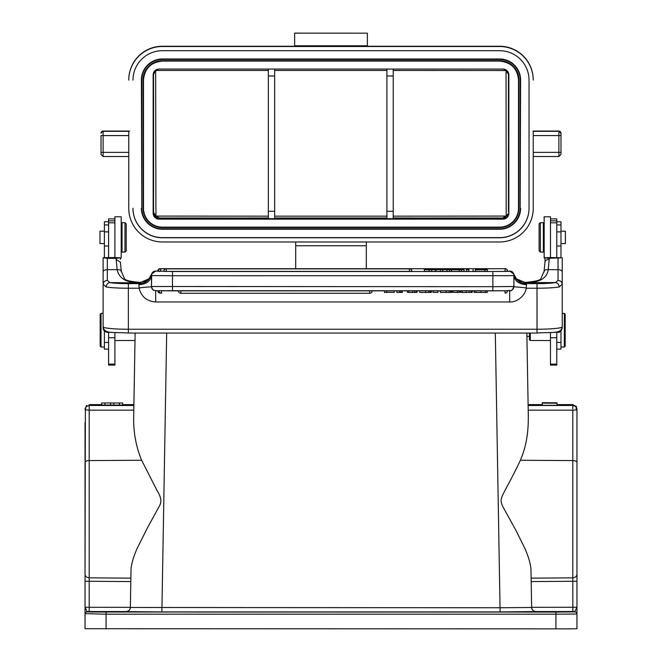 <?xml version="1.0" encoding="UTF-8"?>
<svg xmlns="http://www.w3.org/2000/svg" width="662" height="662" viewBox="0 0 662 662"><rect width="100%" height="100%" fill="white"/><g stroke="black" fill="none" stroke-linecap="round" stroke-linejoin="round"><path stroke-width="0.99" d="M542.269 403.224L542.269 405.326L556.982 405.285L556.982 403.166L544.048 403.125L556.982 403.067L542.269 403.026L556.982 403.183M529.443 336.387L529.443 333.044L529.443 339.672L529.443 336.42L526.911 336.42L528.301 415.91L526.853 333.044M431.624 271.42L424.334 271.312L424.334 269.633L431.624 269.74L431.624 271.42L447.049 271.329M436.01 271.329L436.01 269.641L447.752 269.633L424.334 269.633M466.42 269.74L466.42 271.42L468.837 271.42L468.837 269.633L466.42 269.633L468.837 269.74M473.057 269.74L473.057 271.42L475.366 271.42L475.366 269.657L487.406 269.74L475.366 269.74M475.366 271.337L487.406 271.42L487.406 269.74M166.278 271.42L166.278 268.871A2.524 2.524 0 0 0 163.762 271.395L411.938 271.395A2.524 2.524 0 0 0 409.414 268.871L160.667 268.789L160.667 271.329L158.144 271.312A2.524 2.524 0 0 1 160.667 268.789M411.93 271.312L411.938 271.312A2.524 2.524 0 0 0 409.414 268.789M158.144 271.238L157.779 271.23A2.524 2.524 0 0 1 160.303 268.706L505.065 268.706L505.065 271.246L507.58 271.23A2.524 2.524 0 0 0 505.065 268.706L160.303 268.813M507.58 271.139L507.58 271.139A2.524 2.524 0 0 0 505.065 268.615M157.779 271.139L157.779 271.139A2.524 2.524 0 0 1 160.303 268.615M447.049 269.74L447.049 271.42L464.087 271.42L464.087 269.74L447.049 269.74L451.608 269.707L451.608 271.387M151.606 274.25C149.471 280.258 145.4 283.386 139.401 283.642L138.863 284.718L139.177 288.409C138.027 287.887 141.66 287.573 147.816 287.051C151.35 286.886 152.566 286.588 151.474 286.149L151.714 274.118M492.867 271.511L509.682 271.362A4.204 4.204 0 0 1 513.886 275.566L513.886 286.497A4.204 4.204 -0 0 1 509.682 290.701L492.867 290.85L492.867 286.679L513.886 286.497C511.114 293.299 510.733 289.592 507.812 290.767L155.678 290.701A4.204 4.204 0 0 1 151.474 286.497L151.474 275.384L151.474 286.497L492.867 286.679L492.867 271.511L172.492 271.511L155.678 271.031A4.204 4.204 180 0 0 151.656 274.018L148.917 278.81L139.583 282.922L109.859 282.583L107.327 280.382C104.836 280.655 103.429 281.938 103.131 284.23L106.16 286.96C106.416 284.453 107.649 282.988 109.859 282.575A21.018 2.011 180 0 0 128.354 283.642L139.401 283.642L139.583 282.922M139.177 288.409C141.403 296.799 146.898 301.318 155.678 301.963L155.678 290.56M172.492 271.511L172.492 275.748L507.729 275.698L513.886 275.566L513.712 274.018L516.451 278.81L525.785 282.922L518.495 280.44L516.103 278.412M526.505 284.718C518.851 284.155 514.647 281.044 513.886 275.384L513.894 286.348C512.537 286.596 514.134 286.861 518.677 287.151C523.708 287.606 527.242 287.846 526.191 288.409L526.505 284.718L525.967 283.642C519.96 283.386 515.888 280.249 513.753 274.25M513.886 275.384L513.886 277.113M509.682 290.56L509.682 301.963C517.063 302.46 525.223 295.616 526.191 288.409M384.514 290.85L384.514 292.447L386.666 292.447L386.666 290.85M394.204 290.85L394.204 292.356L386.666 292.356M399.666 292.43L396.877 292.43L396.877 290.742M399.658 290.75L399.658 292.43L400.783 292.447L400.791 290.767M402.355 290.85L402.355 292.447L400.783 292.447M408.768 290.75L408.768 292.43L412.658 292.447L416.183 292.438L416.183 290.759M416.191 292.438L416.911 292.422M416.928 290.734L416.928 292.422M416.928 292.389L417.209 290.692M407.411 292.397L407.411 290.85L407.411 292.397L408.744 292.43M412.658 290.767L412.658 292.447M414.726 290.767L414.726 292.447M419.791 290.85L419.791 292.447L425.649 292.447L425.649 290.767M425.649 292.447L430.714 292.422L430.73 290.742M428.695 290.767L428.695 292.447M430.73 292.389L431.425 292.372L431.425 290.85M433.014 290.85L433.014 292.389L437.987 292.389L437.987 290.85M440.354 290.85L440.354 292.447L446.213 292.447L446.213 290.767M446.213 292.447L451.277 292.422L451.285 290.742M449.25 290.767L449.25 292.447M451.285 292.389L451.989 292.372L451.989 290.85M457.285 290.85L457.285 292.447L452.982 292.339L452.982 290.85M459.13 290.85L459.13 292.447L457.285 292.447M460.206 290.85L460.206 292.381L460.752 292.381M461.422 292.405L462.184 292.447M460.752 290.734L460.752 292.422M462.175 290.759L462.175 292.447L466.164 292.455L471.89 292.414L471.882 290.734M466.164 290.767L466.164 292.455M471.005 290.759L471.005 292.438M471.559 292.389L472.213 292.372L472.221 290.85M472.213 290.692L472.213 292.372M474.058 290.709L474.058 292.397L481.009 292.455L487.282 292.414L487.282 290.734M475.945 290.759L475.945 292.438M481.009 290.767L481.009 292.455M180.908 290.85L180.908 293.283L369.677 293.283L369.677 290.85M507.58 290.775A2.524 2.524 0 0 1 505.056 293.117L505.065 290.8M544.156 271.825C544.007 270.237 545.372 269.517 548.235 269.666C546.977 278.479 539.348 282.74 525.355 282.442L525.148 282.442M545 257.981L544.164 257.981L544.164 216.78L550.47 216.78L550.47 257.568L562.245 257.766L562.237 284.23L559.2 286.96C558.935 284.453 557.702 282.997 555.501 282.583L558.033 280.374L558.033 269.666L548.235 269.666L549.203 259.372A4.204 2.631 0 0 0 545 262.003L544.098 271.18L540.978 278.379C540.854 280.15 535.624 281.491 525.305 282.401L519.579 281.16M138.863 288.227L128.354 288.227L128.354 329.237L537.014 329.237L537.014 283.642A21.018 2.011 180 0 0 555.501 282.583L525.471 282.583L518.594 280.58L516.352 278.694M513.646 274.118L513.729 274.01A4.204 4.204 180 0 0 509.682 271.031L513.704 274.01M107.327 280.374L107.327 269.666A4.204 2.259 180 0 0 103.123 271.917L103.123 257.758L107.327 258.329L107.327 269.666L117.124 269.666C119.234 278.81 126.864 283.071 140.013 282.442L145.714 281.201M149.016 278.694L146.765 280.58L140.179 282.451M103.123 326.821C104.339 334.335 112.937 331.877 128.354 333.044L128.354 329.237A25.222 2.416 0 0 1 103.123 326.821L103.123 263.203M558.033 280.382C560.532 280.655 561.93 281.938 562.237 284.23L562.237 328.029C561.434 331.124 560.027 332.547 558.033 332.316L553.432 332.316M550.47 257.551L545 257.758L545 261.804M550.47 332.589L550.47 365.093L556.775 365.093L556.775 332.316M556.775 257.568L556.775 218.882L550.47 218.882M550.47 222.821L556.775 222.821M560.979 257.642L560.979 221.77L556.775 221.77M556.775 349.139L560.979 349.139L560.979 331.074M530.287 333.044L530.287 340.516L550.47 340.516M528.202 409.149L528.218 410.159M572.762 405.657L574.988 406.112L572.754 405.492L572.812 408.95M85.05 574.393L85.05 581.228L130.811 581.584L131.002 570.561L130.356 607.484L500.116 607.757L531.636 607.484L530.998 570.561L531.131 578.158L572.812 577.843L572.812 581.269L576.958 581.228L576.958 607.261L576.958 408.802L576.958 409.712L576.18 407.262L574.98 406.12M576.958 627.03L576.958 612.673M530.998 570.561C530.891 564.851 528.839 557.454 524.85 548.376L516.277 531.015L503.269 507.44C499.537 500.249 500.886 498.395 505.867 488.779C509.277 482.267 515.748 470.417 520.357 460.264L572.812 460.587L572.812 577.843C575.278 577.578 576.66 576.428 576.958 574.393L576.958 409.712L576.188 409.968L576.18 407.262M576.95 581.228L576.95 574.393M555.931 628.9L555.931 614.187L106.069 614.187L85.042 613.641L85.042 628.718L570.801 628.85L576.958 628.718L576.958 614.005L555.931 614.187L555.931 612.069L574.856 611.903A2.102 2.102 0 0 1 576.958 614.005L576.958 607.261L574.856 611.539L572.853 611.539L572.812 581.269L531.189 581.584L531.644 607.344L576.958 607.261M555.931 612.069L92.688 612.019L87.144 611.903L85.042 607.261L85.042 613.641L85.042 581.228L85.042 607.261L89.188 607.302L89.13 611.539L126.152 611.547C128.891 611.125 130.298 609.727 130.356 607.344L89.188 607.302L89.188 577.843L130.869 578.158M130.811 581.584L130.356 607.484C130.025 609.95 128.627 611.324 126.152 611.614L161.884 611.928L166.683 333.044M85.042 422.704L85.042 612.673M85.365 408.131L85.042 574.393C85.34 576.428 86.722 577.578 89.188 577.843L89.188 460.587L141.643 460.264C135.9 446.378 133.252 431.591 133.699 415.91L135.015 340.508L133.881 404.614L122.685 404.614M85.042 409.488L85.042 408.802L85.812 409.008M133.865 405.492L133.798 409.149M135.073 337.637L133.699 415.91M85.406 407.999A8.498 8.498 0 0 1 85.431 407.924L86.656 406.385L89.089 405.483M89.229 405.773L89.188 410.15L133.798 410.159M131.002 570.561C131.101 564.934 133.128 557.586 137.084 548.533L147.527 527.688L159.6 505.644C161.851 501.655 161.031 496.69 157.151 490.732L141.643 460.264M85.539 407.726L85.539 409.927L89.188 410.15L89.188 460.587A4.204 1.87 0 0 0 85.042 462.457M85.026 409.704L85.547 409.927M133.881 405.492L89.246 405.483L86.656 406.385M86.739 405.442L86.052 406.087M89.246 405.483L89.238 404.763M520.357 460.264C524.792 449.928 528.516 436.738 528.301 415.91M576.958 462.457A4.204 1.87 0 0 0 572.812 460.587L572.812 410.15L576.188 409.968M574.988 406.112L574.533 405.88A4.733 4.733 0 0 0 572.754 405.483L528.119 405.492M576.991 408.793L576.197 409.008M495.317 333.044L500.116 611.928L535.848 611.547C533.084 611.1 531.677 609.702 531.644 607.344L531.644 607.484C531.975 609.95 533.373 611.324 535.848 611.614M551.727 611.986L563.288 611.878L551.727 611.986M110.273 611.986L121.833 611.878L110.273 611.986M531.131 578.158L531.139 578.58M531.181 581.137L531.189 581.584M135.081 336.718L135.081 333.044M114.898 218.882L108.593 218.882L108.593 257.568L114.898 257.568L114.898 216.78L121.204 216.78L121.204 257.981L120.36 257.981M108.593 332.316L108.593 365.093L114.898 365.093L114.898 332.589M108.593 222.821L114.898 222.821M103.123 257.758L108.593 257.551M107.327 258.329L116.156 258.329L120.36 257.766L114.898 257.551M108.593 221.77L104.389 221.77L104.389 257.634M104.389 331L104.389 349.139L108.593 349.139M103.123 325.919L103.123 328.029M111.928 332.316L107.327 332.316C104.803 331.993 103.404 330.561 103.131 328.029M562.237 257.766L549.203 258.329L545 257.758M121.212 271.825C121.303 270.262 119.938 269.542 117.124 269.666L116.156 259.372L120.36 262.293M120.36 259.38L120.36 257.766M104.389 231.179L99.97 231.179L99.97 243.583L104.389 243.583M100.177 314.235L100.177 346.193L100.177 314.235L101.021 313.399L101.021 347.037L104.389 347.037M124.986 222.664L122.04 222.664L122.04 252.098L124.986 252.098L124.986 222.664L126.252 223.93L126.252 250.832L126.252 223.93M560.979 243.583L565.389 243.583L565.389 231.179L560.979 231.179M565.183 346.193L565.183 314.235L565.183 346.193L564.338 347.037L564.338 313.399L562.237 313.399M540.374 252.098L543.32 252.098L543.32 222.664L540.374 222.664L540.374 252.098L539.116 250.832L539.116 223.93L539.116 250.832M436.026 269.641L431.632 269.74M429.166 271.42L429.166 269.74M442.754 271.42L442.754 269.74M440.429 269.74L440.429 271.42M484.932 271.42L484.932 269.74M449.606 271.42L449.606 269.74M461.348 271.42L461.348 269.74L464.087 269.74M459.221 271.387L459.221 269.707L461.348 269.74M451.608 269.707L459.221 269.707M455.282 269.641L458.476 269.699L455.282 269.699M542.269 402.86L556.982 402.86L542.269 403.108M550.941 402.926L543.816 402.959L550.941 402.984M542.269 402.695L556.982 402.802L542.269 402.835M101.725 405.078L122.685 405.078L122.685 402.976L101.667 402.976L101.667 405.078L101.725 402.976M119.441 405.078L119.441 402.976M122.627 405.078L122.627 402.976M104.91 405.078L104.91 402.976M110.546 405.078L110.546 402.976M113.806 405.078L113.806 402.976M295.682 241.969L295.682 268.615M128.767 131.374L128.767 208.34A33.638 33.63 0 0 0 162.405 241.969L499.595 241.969A33.638 33.63 0 0 0 533.233 208.34L533.233 131.374M294.631 33.174L367.369 33.174L294.631 33.125L294.631 46.249L162.405 46.249A33.638 33.63 180 0 0 128.767 79.879M367.369 33.174L367.369 45.786L294.631 45.786M533.233 79.879A33.638 33.63 180 0 0 499.595 46.249L367.369 46.249L367.369 45.786M533.233 80.119A33.638 33.63 0 0 0 499.595 46.489L162.405 46.489A33.638 33.63 0 0 0 128.767 80.119M366.318 268.615L366.318 241.969M162.405 237.641L162.405 237.766A29.434 29.426 180 0 1 132.971 208.34L132.971 208.216A29.434 29.426 0 0 0 162.405 237.641L499.595 237.641A29.434 29.426 0 0 0 529.029 208.216L529.029 80.119A29.434 29.426 180 0 0 499.595 50.693L162.405 50.693A29.434 29.426 180 0 0 132.971 80.119M529.029 80.119L529.029 208.34A29.434 29.426 180 0 1 499.595 237.766L499.595 237.641M162.405 237.766L499.595 237.766M558.877 156.538L560.979 154.436L558.877 156.538L533.233 156.538L558.877 156.538L558.877 135.561L560.979 135.544L560.979 133.17A2.102 2.102 180 0 0 558.877 131.068L533.233 131.059M533.233 135.561L558.877 135.561L558.877 131.316L560.979 133.418L560.979 154.188M520.2 208.232L520.613 79.994A21.018 21.018 180 0 0 499.595 58.976L162.405 58.976A21.018 21.018 180 0 0 141.387 79.994L141.8 208.232A20.605 20.596 0 0 0 162.405 228.829L499.595 228.829A20.605 20.596 0 0 0 520.2 208.232L520.2 80.011A20.605 20.596 0 0 0 499.595 59.414L162.405 59.406A20.605 20.596 0 0 0 141.8 80.011L141.387 79.994M518.512 208.216L518.512 80.003L518.512 208.216A18.917 18.917 0 0 1 499.595 227.132L162.405 227.132A18.917 18.917 0 0 1 143.489 208.216L143.489 80.003L143.066 80.011L143.066 208.232A19.339 19.339 180 0 0 162.405 227.571L499.595 227.571A19.339 19.339 180 0 0 518.934 208.232L518.512 208.224A18.917 18.917 180 0 1 499.595 227.14L499.595 227.571M143.066 208.232L143.489 208.224L143.489 80.003C144.606 68.517 150.911 62.211 162.405 61.086A18.917 18.917 180 0 0 143.489 80.003M143.066 80.011A19.339 19.339 180 0 1 162.405 60.672L499.595 60.672A19.339 19.339 180 0 1 518.934 80.011L518.512 79.994M505.652 217.144L504.51 217.682L507.489 215.357L508.846 213.139L508.846 74.947A5.884 5.884 180 0 0 502.954 69.063L159.046 69.063A5.884 5.884 180 0 0 153.154 74.947L153.154 213.255A5.884 5.884 180 0 0 159.046 219.147L502.954 219.147A5.884 5.884 180 0 0 508.846 213.255L508.846 213.139C508.424 216.64 506.463 218.601 502.954 219.023L159.046 219.023C155.537 218.601 153.576 216.64 153.154 213.139L153.154 74.947L153.154 213.139L153.543 212.121L153.774 213.801L153.865 212.833L155.661 215.754M153.576 72.77L155.181 70.503M155.802 70.04L153.154 74.831M386.914 69.063L386.914 218.642L393.228 218.642L393.228 69.063M268.358 218.005L159.401 218.005C156.637 217.798 154.767 216.391 153.791 213.801M158.152 69.129L155.644 70.462L155.926 216.085L268.358 216.168M159.046 219.147L159.401 218.005L155.669 215.746M153.543 74.616A510.518 4.452 -90 0 1 153.543 212.121L153.857 212.833M156.902 69.816L158.301 69.113M268.358 69.063L268.358 218.642L274.664 218.642L274.664 69.063M153.791 212.676L153.865 213.288M504.51 217.69L502.599 218.005L502.954 219.147M393.228 218.005L502.599 218.005L506.298 215.92M508.159 73.821L506.049 70.553L506.207 216.077L508.375 213.52M506.62 70.346L508.209 72.878L508.449 74.549L508.457 211.724M506.049 70.544L503.451 68.98M506.058 70.52L393.228 70.462M506.207 216.077L393.228 216.168M506.819 70.503L508.424 72.77M508.159 73.838L508.135 73.358M129.495 131.068L103.123 131.068L101.021 133.161C101.203 132.168 101.898 131.465 103.123 131.059L103.123 131.068A2.102 2.102 180 0 0 101.021 133.17M103.123 131.316L103.123 135.569L101.021 135.544L101.021 154.436L103.123 156.538L101.021 154.436M155.165 71.198L153.658 74.268M528.119 404.614L542.269 404.614L528.119 404.614M556.982 404.614L572.754 404.614L556.982 404.614M572.754 405.492L572.754 404.614L576.205 406.418M492.867 290.85L172.492 290.85L172.492 275.748L151.474 275.566A4.204 4.204 -0 0 1 155.678 271.362M151.474 275.384C150.721 281.044 146.517 284.155 138.863 284.718M559.2 286.96A25.222 2.416 180 0 1 537.014 288.227L526.505 288.227M509.682 301.963L155.678 301.963M430.151 290.759L430.151 292.438M431.425 290.692L431.425 292.372M450.714 290.759L450.714 292.438M451.989 290.692L451.989 292.372M469.044 290.767L469.044 292.447M485.354 292.438L485.354 290.759M161.553 290.817L161.553 293.2A2.524 2.524 0 0 1 159.029 290.792M160.303 292.869L160.303 293.117A2.524 2.524 0 0 1 157.788 290.775M525.785 282.922L525.967 283.642L537.014 283.642M128.354 283.642L128.354 288.227A25.222 2.416 180 0 1 106.16 286.96M537.014 333.019L537.014 329.237A25.222 2.416 0 0 0 562.237 326.821C561.028 334.335 552.431 331.877 537.014 333.044L128.354 333.044M550.47 220.851L556.775 220.851M560.979 224.923L556.775 224.923M560.979 342.453L556.775 342.453M106.069 612.069L106.069 628.9M85.042 614.005A2.102 2.102 -0 0 1 87.144 611.903M87.144 611.539L89.13 611.539M572.812 581.236L572.87 610.571M89.246 404.614L101.667 404.614M500.116 611.928L161.884 611.928M528.202 410.159L572.812 410.15M535.848 611.547L572.853 611.539M108.593 224.923L104.389 224.923M108.593 231.865L104.389 231.865M108.593 246.016L104.389 246.016M108.593 342.453L104.389 342.453M108.593 364.141L114.898 364.141M108.593 337.736L114.898 337.736M107.327 331.521L107.327 332.316M558.033 332.316L558.033 331.521M562.237 262.764L562.237 271.917A4.204 2.259 180 0 0 558.033 269.666L558.033 258.329M549.203 258.329L549.203 259.372M116.156 259.372L116.156 258.329M108.593 220.851L114.898 220.851M560.979 246.016L556.775 246.016M560.979 231.865L556.775 231.865M550.47 364.141L556.775 364.141M550.47 337.736L556.775 337.736M435.488 271.337L435.488 269.657M409.414 271.42L409.414 268.871L166.278 268.871M103.123 156.538L128.767 156.538L103.123 156.538L103.123 152.384L101.021 152.359M366.318 245.776L295.682 245.776M533.233 152.384L560.979 152.359M532.976 131.316L558.877 131.316L533.349 131.059M162.405 58.976L499.595 58.976M499.595 59.406L499.595 58.984A21.018 21.018 0 0 1 520.613 80.003L520.2 80.011M499.595 228.829L499.595 229.242C512.206 228.158 519.207 221.149 520.613 208.224L520.613 208.224A21.018 21.018 0 0 1 499.595 229.242L162.405 229.242A21.018 21.018 0 0 1 141.387 208.224C142.512 220.876 149.521 227.877 162.405 229.242L162.405 228.829M141.387 80.003A21.018 21.018 0 0 1 162.405 58.984L162.405 59.406M141.8 80.011L141.8 208.232M518.934 80.011L518.934 208.232M162.405 60.672L499.595 61.086L162.405 61.086M499.595 61.086C511.089 62.211 517.394 68.517 518.512 80.003A18.917 18.917 180 0 0 499.595 61.086L499.595 60.672M143.489 208.224A18.917 18.917 180 0 0 162.405 227.14L499.595 227.14M162.405 227.132L162.405 227.571M386.914 218.005L274.664 218.005M274.664 216.168L386.914 216.168M155.967 70.453L268.358 70.453M274.664 75.973L268.358 75.973M386.914 70.453L274.664 70.453M268.358 211.277L274.664 211.277M386.914 211.277L393.228 211.277M386.914 75.973L393.228 75.973M158.243 69.138L155.082 71.504M128.767 135.569L103.123 135.569L103.123 152.384L128.767 152.384M102.867 131.316L128.767 131.316M172.492 290.85L155.032 290.659C153.634 289.509 153.485 292.132 151.474 286.497M474.05 292.397L474.05 290.85M369.677 293.283A2.524 2.524 0 0 0 372.201 290.85M178.384 290.85A2.524 2.524 0 0 0 180.908 293.283M145.789 281.151L140.03 282.401C129.826 281.532 124.613 280.183 124.382 278.371L121.27 271.18L120.36 261.987M155.678 271.031L151.656 274.01M529.443 339.672L530.287 340.516M576.809 408.653L576.958 409.712M576.602 407.213A8.101 8.101 0 0 0 576.387 406.7M114.898 340.516L135.015 340.516M545 259.38L545 261.209M101.021 313.399L103.123 313.399M100.177 346.193L101.021 347.037M121.204 247.472L122.04 247.472M121.204 227.289L122.04 227.289M126.252 250.832L124.986 252.098M564.338 347.037L560.979 347.037M565.183 314.235L564.338 313.399M544.164 227.289L543.32 227.289M544.164 247.472L543.32 247.472M539.116 223.93L540.374 222.664M558.877 131.059L560.979 133.161M499.595 229.242L162.405 229.242M508.457 77.255L508.416 133.492M508.416 146.112L508.441 191.227M103.123 131.059L128.767 131.059M155.098 71.438C155.082 70.71 155.951 70.015 157.713 69.361"/></g></svg>
